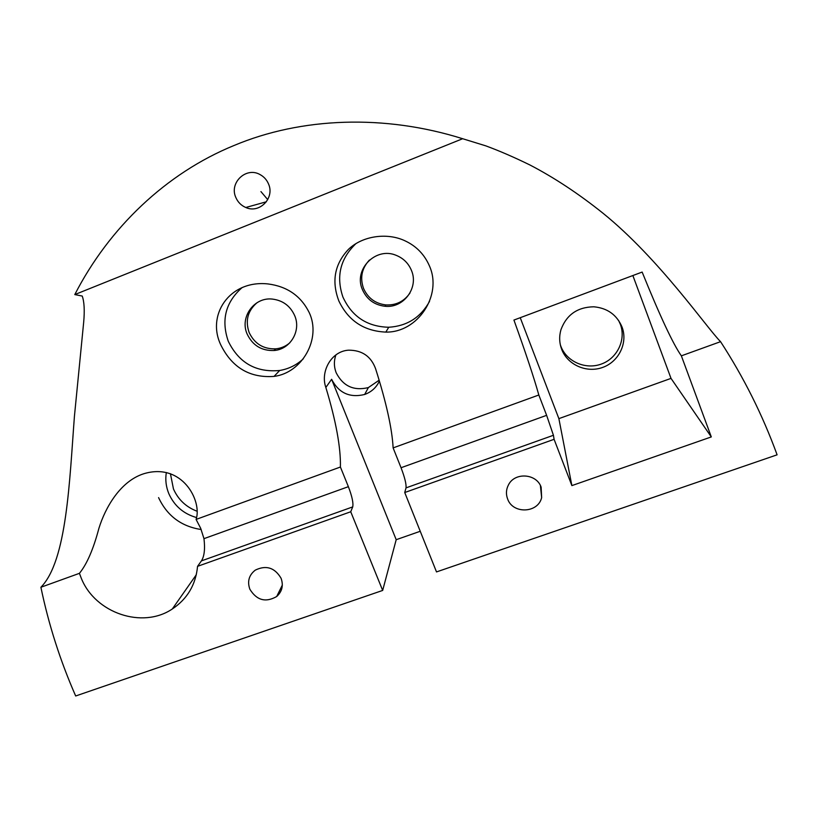 <?xml version="1.0" encoding="UTF-8"?>
<svg xmlns="http://www.w3.org/2000/svg" width="818" height="818" viewBox="0 0 818 818"><rect width="100%" height="100%" fill="white"/><g stroke="black" fill="none" stroke-linecap="round" stroke-linejoin="round"><path stroke-width="1.23" d="M268.56 184.05C274.899 198.089 259.459 213.876 245.789 207.496C241.136 205.482 237.803 202.107 235.788 197.373C229.03 182.69 246.29 166.432 260.124 174.623C264.02 176.749 266.832 179.899 268.56 184.05M267.742 199.633L260.932 191.586M541.127 487.15L541.649 497.6C538.091 513.336 512.722 514.246 507.589 498.898C505.821 494.103 506.107 489.44 508.459 484.91C514.706 471.996 536.536 473.448 541.127 487.15M281.075 578.275C283.611 585.463 282.149 591.547 276.689 596.526C265.656 602.805 256.709 600.361 249.848 589.216C247.148 581.445 248.958 575.085 255.288 570.126C266.157 564.88 274.746 567.6 281.075 578.275M429.522 301.433C420.626 317.486 407.027 326.096 388.744 327.251C367.221 326.709 351.934 316.638 342.916 297.036C335.912 276.402 340.288 258.57 356.045 243.519M429.501 266.075C442.548 295.267 417.783 332.742 385.83 332.098C364.03 331.116 348.386 320.779 338.897 301.065C331.382 281.392 334.562 264.163 348.437 249.378C362.558 235.676 387.497 232.363 405.176 240.901C416.413 246.177 424.522 254.572 429.501 266.075M303.274 358.836C296.586 365.053 288.734 368.938 279.695 370.482C256.075 372.671 238.948 362.957 228.304 341.331C220.952 320.053 225.594 302.098 242.22 287.486M309.194 312.527C321.638 338.632 302.179 372.916 274.05 376.403C250.349 378.09 232.854 368.08 221.545 346.382C205.553 316.075 229.091 279.654 268.038 283.938C287.2 286.423 300.912 295.952 309.194 312.527M196.657 511.086C185.87 506.853 178.14 499.471 173.457 488.949L170.42 473.673M166.33 472.518C165.154 479.767 166.013 486.863 168.897 493.827C174.398 505.933 183.549 513.827 196.361 517.497M618.52 320.298L620.341 324.265C626.261 339.756 617.263 358.396 601.322 364.061C585.463 369.951 566.557 361.597 560.831 346.198L560.35 344.838M622.048 327.036C628.05 342.752 618.919 361.658 602.743 367.394C586.649 373.366 567.467 364.879 561.659 349.266C559.277 342.824 559.052 336.29 560.974 329.644C566.557 314.715 577.498 307.108 593.807 306.791C607.396 308.059 616.813 314.807 622.048 327.036M409.982 292.997C404.143 301.423 396.106 305.39 385.861 304.92C375.278 303.601 367.824 298.059 363.489 288.304C359.828 277.68 361.812 268.253 369.439 260.042M362.374 289.521C366.75 299.347 374.266 304.93 384.92 306.259C403.438 308.519 418.969 287.824 411.495 270.533C408.489 263.263 403.325 258.171 396.004 255.267C375.666 246.637 353.376 269.572 362.374 289.521M289.828 342.793C285.799 346.28 281.116 348.294 275.778 348.846C263.437 349.245 254.562 343.805 249.142 332.517C245.083 320.615 247.752 310.656 257.128 302.64M247.148 334.051C252.619 345.431 261.566 350.912 273.999 350.513C290.226 349.49 301.382 330.912 294.705 315.666C290.267 305.86 282.752 300.329 272.169 299.061C253.999 297.036 239.602 317.364 247.148 334.051M379.133 380.206L368.376 387.579C353.826 391.106 343.1 386.188 336.208 372.814C333.897 366.842 333.805 360.871 335.922 354.889M196.085 519.42C202.383 500.984 182.077 461.955 143.59 473.806C120.256 481.311 105.297 507.63 98.917 528.305C93.375 549.226 86.872 564.236 79.418 573.336L81.391 578.5C95.379 613.224 142.526 629.175 172.312 608.981C187.353 598.929 195.768 584.717 197.557 566.332L201.433 560.882C204.357 556.271 205.206 548.858 203.968 538.653L200.645 528.224L196.085 519.42L340.411 467.027L348.376 486.679C352.067 496.332 353.509 503.07 352.722 506.904L350.738 511.761L382.671 590.432L396.198 539.696L331.617 379.296C338.713 393.029 349.726 398.08 364.664 394.47C371.423 392.006 376.331 387.548 379.399 381.076M340.411 467.027C340.85 447.62 336.004 421.096 325.85 387.446C320.216 371.904 331.024 351.27 348.488 350.186C361.996 350.104 371.035 356.3 375.615 368.795C386.3 402.497 392.139 428.867 393.121 447.896L538.827 395.002C533.96 377.65 525.667 352.67 513.929 320.063L642.14 272.067C660.116 316.382 673.194 344.306 681.363 355.84L720.566 341.668C706.895 328.059 659.288 258.713 602.978 213.212C578.53 193.651 554.154 177.567 529.849 164.939C513.99 157.189 499.307 150.829 485.81 145.86L462.661 138.723C384.511 114.152 301.392 117.178 233.928 145.543C166.085 173.273 108.998 227.905 74.786 294.582L82.24 296.055C84.264 301.811 84.745 310.523 83.681 322.2L74.428 416.301C69.51 480.452 67.004 560.821 40.9 587.252C48.651 624.604 60.246 660.842 75.675 695.985L382.671 590.432M201.177 529.522C181.34 526.485 167.138 515.851 158.58 497.62M462.661 138.723L74.786 294.582M40.9 587.252L79.418 573.336M538.827 395.002L546.629 415.339L553.428 435.278L554.093 439.317L404.736 492.528L436.505 571.925L777.1 454.818C762.652 415.176 743.807 377.456 720.566 341.668M396.198 539.696L420.237 531.281M632.856 275.533L671.016 378.386L558.878 418.632L520.238 317.701M681.363 355.84L711.302 436.924L571.874 485.606L554.093 439.317M571.874 485.606L558.878 418.632M711.302 436.924L671.016 378.386M197.557 566.332L350.738 511.761M404.736 492.528L406.025 487.876C406.413 484.164 404.757 477.446 401.045 467.732L393.121 447.896M325.85 387.446L331.617 379.296M203.968 538.653L348.376 486.679M201.433 560.882L352.722 506.904M553.428 435.278L406.025 487.876M546.629 415.339L401.045 467.732M266.392 201.77L245.789 207.496M540.391 485.514L541.649 497.6M282.333 585.075L276.689 596.526M385.83 332.098L388.744 327.251M274.05 376.403L279.695 370.482M384.92 306.259L385.861 304.92M273.999 350.513L275.778 348.846M364.664 394.47L368.376 387.579M172.312 608.981L196.31 574.727"/></g></svg>
